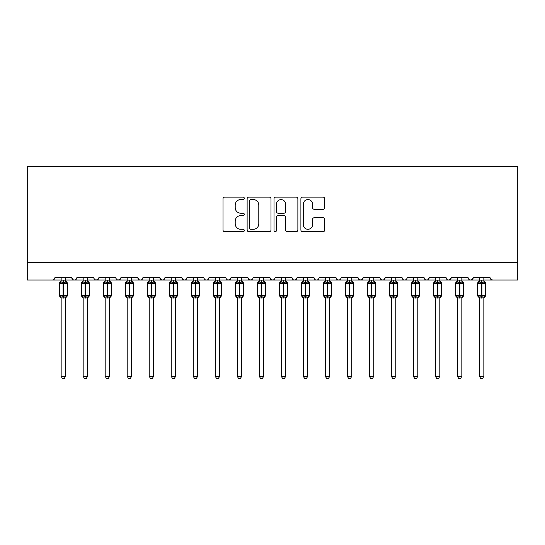 <?xml version="1.0" encoding="UTF-8"?>
<svg xmlns="http://www.w3.org/2000/svg" width="545" height="545" viewBox="0 0 545 545"><rect width="100%" height="100%" fill="white"/><g stroke="black" fill="none" stroke-linecap="round" stroke-linejoin="round"><path stroke-width="0.82" d="M244.323 198.346A1.213 1.213 0 0 0 243.111 197.133L224.744 197.133A1.73 1.73 0 0 0 223.014 198.864L223.014 229.983A1.73 1.73 0 0 0 224.744 231.714L243.111 231.714A1.213 1.213 0 0 0 244.323 230.501A1.213 1.213 0 0 0 243.111 229.288L240.733 229.288A5.532 5.532 0 0 1 235.202 223.757L235.202 221.168A5.532 5.532 0 0 1 240.733 215.636L243.111 215.636A1.213 1.213 0 0 0 244.323 214.423A1.213 1.213 0 0 0 243.111 213.211L240.733 213.211A5.532 5.532 0 0 1 235.202 207.679L235.202 205.09A5.532 5.532 0 0 1 240.733 199.559L243.111 199.559A1.213 1.213 0 0 0 244.323 198.346M323.022 209.321A1.73 1.73 0 0 0 324.752 207.597L324.752 198.864A1.73 1.73 0 0 0 323.022 197.133L302.625 197.133A1.73 1.73 0 0 0 300.894 198.864L300.894 229.983A1.73 1.73 0 0 0 302.625 231.714L323.022 231.714A1.73 1.73 0 0 0 324.752 229.983L324.752 219.437A1.73 1.73 0 0 0 323.022 217.707L314.295 217.707A1.73 1.73 0 0 0 312.564 219.437L312.564 224.669A4.626 4.626 0 0 1 307.939 229.288A4.626 4.626 0 0 1 303.313 224.669L303.313 204.184A4.626 4.626 0 0 1 307.939 199.559A4.626 4.626 0 0 1 312.564 204.184L312.564 207.597A1.73 1.73 0 0 0 314.295 209.321L323.022 209.321M27.25 262.418L517.75 262.418L517.75 166.429L27.25 166.429L27.25 280.028L52.347 280.028C53.751 280.082 54.629 279.197 54.991 277.385L71.722 277.385L72.689 279.428M270.988 198.864A1.73 1.73 0 0 0 269.257 197.133L248.861 197.133A1.73 1.73 0 0 0 247.13 198.864L247.13 229.983A1.73 1.73 0 0 0 248.861 231.714L269.257 231.714A1.73 1.73 0 0 0 270.988 229.983L270.988 198.864M275.743 197.133L296.139 197.133A1.73 1.73 0 0 1 297.87 198.864L297.87 229.983A1.73 1.73 0 0 1 296.139 231.714L287.413 231.714A1.73 1.73 0 0 1 285.682 229.983L285.682 217.36A1.73 1.73 0 0 0 283.952 215.636L278.161 215.636A1.73 1.73 0 0 0 276.431 217.36L276.431 230.501A1.213 1.213 0 0 1 275.225 231.714A1.213 1.213 0 0 1 274.012 230.501L274.012 198.864A1.73 1.73 0 0 1 275.743 197.133M65.557 280.028L74.365 280.028C72.962 280.082 72.083 279.197 71.722 277.385A2.643 2.643 0 0 0 74.365 280.028A2.643 2.643 0 0 0 77.002 277.385L93.733 277.385A2.643 2.643 0 0 0 96.376 280.028A2.643 2.643 0 0 0 99.02 277.385L115.751 277.385A2.643 2.643 0 0 0 118.394 280.028A2.643 2.643 0 0 0 121.038 277.385L137.769 277.385A2.643 2.643 0 0 0 140.406 280.028A2.643 2.643 0 0 0 143.049 277.385L159.78 277.385A2.643 2.643 0 0 0 162.424 280.028A2.643 2.643 0 0 0 165.067 277.385L181.798 277.385A2.643 2.643 0 0 0 184.442 280.028A2.643 2.643 0 0 0 187.078 277.385L203.81 277.385A2.643 2.643 0 0 0 206.453 280.028A2.643 2.643 0 0 0 209.096 277.385L225.828 277.385A2.643 2.643 0 0 0 228.471 280.028A2.643 2.643 0 0 0 231.114 277.385L247.846 277.385A2.643 2.643 0 0 0 250.482 280.028A2.643 2.643 0 0 0 253.125 277.385L269.857 277.385A2.643 2.643 0 0 0 272.5 280.028A2.643 2.643 0 0 0 275.143 277.385L291.875 277.385A2.643 2.643 0 0 0 294.518 280.028A2.643 2.643 0 0 0 297.154 277.385L313.886 277.385A2.643 2.643 0 0 0 316.529 280.028A2.643 2.643 0 0 0 319.172 277.385L335.904 277.385A2.643 2.643 0 0 0 338.547 280.028A2.643 2.643 0 0 0 341.19 277.385L357.922 277.385A2.643 2.643 0 0 0 360.558 280.028A2.643 2.643 0 0 0 363.202 277.385L379.933 277.385A2.643 2.643 0 0 0 382.576 280.028A2.643 2.643 0 0 0 385.22 277.385L401.951 277.385A2.643 2.643 0 0 0 404.594 280.028A2.643 2.643 0 0 0 407.231 277.385L423.962 277.385A2.643 2.643 0 0 0 426.606 280.028A2.643 2.643 0 0 0 429.249 277.385L445.98 277.385A2.643 2.643 0 0 0 448.624 280.028A2.643 2.643 0 0 0 451.267 277.385L467.998 277.385A2.643 2.643 0 0 0 470.635 280.028A2.643 2.643 0 0 0 473.278 277.385L490.01 277.385A2.643 2.643 0 0 0 492.653 280.028L490.95 279.408M473.278 277.385L472.311 279.428M461.833 280.028L470.635 280.028C469.238 280.082 468.353 279.197 467.998 277.385L468.489 278.924M451.267 277.385L450.299 279.428M439.815 280.028L448.624 280.028C447.22 280.082 446.341 279.197 445.98 277.385L446.948 279.428M417.804 280.028L426.606 280.028C428.009 280.082 428.888 279.197 429.249 277.385L428.281 279.428M423.962 277.385L424.93 279.428M395.786 280.028L404.594 280.028C403.191 280.082 402.312 279.197 401.951 277.385L402.919 279.428M373.768 280.028L382.576 280.028C383.98 280.082 384.859 279.197 385.22 277.385L384.252 279.428M363.202 277.385L362.234 279.428M357.922 277.385L358.882 279.428M335.904 277.385L336.871 279.428M307.727 280.028L316.529 280.028C315.133 280.082 314.247 279.197 313.886 277.385L314.853 279.428M297.154 277.385L296.194 279.428L294.518 280.028C293.115 280.082 292.236 279.197 291.875 277.385L292.842 279.428M269.857 277.385L270.824 279.428M247.846 277.385L248.806 279.428M231.114 277.385L230.147 279.428M197.651 280.028L206.453 280.028C207.856 280.082 208.735 279.197 209.096 277.385L208.129 279.428M175.633 280.028L184.442 280.028C185.838 280.082 186.724 279.197 187.078 277.385L186.118 279.428M181.798 277.385L182.766 279.428M153.615 280.028L162.424 280.028C163.827 280.082 164.706 279.197 165.067 277.385L164.1 279.428M159.78 277.385L160.748 279.428M131.604 280.028L140.406 280.028C141.809 280.082 142.688 279.197 143.049 277.385L142.082 279.428M149.214 280.028L140.406 280.028C139.009 280.082 138.123 279.197 137.769 277.385L138.73 279.428M121.038 277.385L120.07 279.428M99.02 277.385L98.052 279.428M83.167 280.028L74.365 280.028C75.762 280.082 76.647 279.197 77.002 277.385L76.041 279.428M517.75 262.418L517.75 280.028L483.844 280.028M52.347 280.028C53.751 280.082 54.629 279.197 54.991 277.385A2.643 2.643 0 0 1 52.347 280.028L61.156 280.028M87.575 280.028L96.376 280.028L98.734 278.584M105.185 280.028L96.376 280.028C94.98 280.082 94.094 279.197 93.733 277.385M109.586 280.028L118.394 280.028L120.752 278.584M127.196 280.028L118.394 280.028C116.991 280.082 116.112 279.197 115.751 277.385M171.232 280.028L162.424 280.028L160.067 278.584M193.243 280.028L184.442 280.028L182.739 279.408M215.261 280.028L206.453 280.028C205.056 280.082 204.171 279.197 203.81 277.385M219.662 280.028L228.471 280.028L230.828 278.584M237.273 280.028L228.471 280.028C227.067 280.082 226.189 279.197 225.828 277.385M241.68 280.028L250.482 280.028L252.185 279.408M259.291 280.028L250.482 280.028L248.132 278.584M263.691 280.028L272.5 280.028C273.903 280.082 274.782 279.197 275.143 277.385M281.309 280.028L272.5 280.028L270.143 278.584M325.338 280.028L316.529 280.028C317.933 280.082 318.811 279.197 319.172 277.385M329.739 280.028L338.547 280.028C339.944 280.082 340.829 279.197 341.19 277.385M347.349 280.028L338.547 280.028L336.844 279.408M351.757 280.028L360.558 280.028L362.262 279.408M369.367 280.028L360.558 280.028L358.208 278.584M391.385 280.028L382.576 280.028L380.873 279.408M413.396 280.028L404.594 280.028C405.991 280.082 406.877 279.197 407.231 277.385M435.414 280.028L426.606 280.028L424.909 279.408M457.425 280.028L448.624 280.028L450.981 278.584M479.443 280.028L470.635 280.028L472.992 278.584M250.761 199.559A1.213 1.213 0 0 0 249.549 200.764L249.549 228.083A1.213 1.213 0 0 0 250.761 229.288L253.268 229.288A5.532 5.532 0 0 0 258.8 223.757L258.8 205.09A5.532 5.532 0 0 0 253.268 199.559L250.761 199.559M285.682 204.266A4.626 4.626 0 0 0 281.057 199.64A4.626 4.626 0 0 0 276.431 204.266L276.431 211.487A1.73 1.73 0 0 0 278.161 213.211L283.952 213.211A1.73 1.73 0 0 0 285.682 211.487L285.682 204.266M61.156 298.217L59.303 295.574L67.403 295.574L67.403 283.243L66.831 282.419A0.879 0.879 0 0 1 67.403 283.243L59.303 283.243A0.879 0.879 0 0 1 59.882 282.419L59.303 283.243L59.303 295.574A0.879 0.879 0 0 0 59.882 296.398L60.515 295.744L63.091 296.364L66.197 295.744L66.572 296.31A1.935 1.846 0 0 0 65.557 297.938L65.557 297.938M67.403 295.574A0.879 0.879 0 0 1 66.831 296.398L67.403 295.574L67.403 283.243M66.197 295.744L65.557 297.843L65.557 376.282L61.156 376.282L61.156 297.938A1.935 1.846 0 0 0 60.134 296.31M61.156 280.879L65.557 280.879A1.935 1.846 180 0 0 66.572 282.508L66.197 283.073L63.622 282.453L60.515 283.073L60.134 282.508A1.935 1.846 180 0 0 61.156 280.879L61.156 277.385M65.557 297.843L61.156 297.924M65.557 277.385L65.557 280.893M60.515 283.073L61.149 280.968M65.836 282.078L66.197 283.073M60.515 295.744L61.149 297.843M65.557 376.282L64.235 378.571L62.477 378.571L61.156 376.282M83.167 298.217L81.321 295.574L89.421 295.574L89.421 283.243L88.842 282.419A0.879 0.879 0 0 1 89.421 283.243L81.321 283.243A0.879 0.879 0 0 1 81.9 282.419L81.321 283.243L81.321 295.574A0.879 0.879 0 0 0 81.9 296.398L82.527 295.744L85.109 296.364L88.208 295.744L88.59 296.31A1.935 1.846 0 0 0 87.575 297.938L87.575 297.938M89.421 295.574A0.879 0.879 0 0 1 88.842 296.398L89.421 295.574L89.421 283.243M88.208 295.744L87.575 297.843L87.575 376.282L83.167 376.282L83.167 297.938A1.935 1.846 0 0 0 82.152 296.31M83.167 280.879L87.575 280.879A1.935 1.846 180 0 0 88.59 282.508L88.208 283.073L85.633 282.453L82.527 283.073L82.152 282.508A1.935 1.846 180 0 0 83.167 280.879L83.167 277.385M111.112 282.562A0.879 0.879 0 0 1 111.439 283.243L103.332 283.243A0.879 0.879 0 0 1 103.911 282.419L103.332 283.243L103.332 295.574A0.879 0.879 0 0 0 103.911 296.398L104.545 295.744L107.12 296.364L110.226 295.744L110.608 296.31A1.935 1.846 0 0 0 109.586 297.938L109.586 297.938M111.439 295.574A0.879 0.879 0 0 1 110.86 296.398L111.439 295.574L111.439 283.243L111.439 295.574L107.651 295.574L107.651 282.453L104.545 283.073L104.17 282.508A1.935 1.846 180 0 0 105.185 280.879L109.586 280.879A1.935 1.846 180 0 0 110.608 282.508L110.226 283.073L107.651 282.453L107.651 280.709M110.226 295.744L109.586 297.843L109.586 376.282L105.185 376.282L105.185 297.938A1.935 1.846 0 0 0 104.17 296.31M133.13 282.562A0.879 0.879 0 0 1 133.45 283.243L125.35 283.243A0.879 0.879 0 0 1 125.929 282.419L125.35 283.243L125.35 295.574A0.879 0.879 0 0 0 125.929 296.398L126.563 295.744L129.138 296.364L132.244 295.744L132.619 296.31A1.935 1.846 0 0 0 131.604 297.938L131.604 297.938M133.45 295.574A0.879 0.879 0 0 1 132.871 296.398L133.45 295.574L133.45 283.243L133.45 295.574L129.662 295.574L129.662 282.453L126.563 283.073L126.181 282.508A1.935 1.846 180 0 0 127.196 280.879L131.604 280.879A1.935 1.846 180 0 0 132.619 282.508L132.244 283.073L129.662 282.453L129.662 280.709M132.244 295.744L131.604 297.843L131.604 376.282L127.196 376.282L127.196 297.938A1.935 1.846 0 0 0 126.181 296.31M149.214 298.217L147.368 295.574L155.468 295.574L155.468 283.243L154.889 282.419A0.879 0.879 0 0 1 155.468 283.243L147.368 283.243A0.879 0.879 0 0 1 147.94 282.419L147.368 283.243L147.368 295.574A0.879 0.879 0 0 0 147.94 296.398L148.574 295.744L151.149 296.364L154.255 295.744L154.637 296.31A1.935 1.846 0 0 0 153.615 297.938L153.615 297.938M155.468 295.574A0.879 0.879 0 0 1 154.889 296.398L155.468 295.574L155.468 283.243M154.255 295.744L153.615 297.924L153.615 376.282L149.214 376.282L149.214 297.938A1.935 1.846 0 0 0 148.199 296.31M149.214 280.879L153.615 280.879A1.935 1.846 180 0 0 154.637 282.508L154.255 283.073L151.68 282.453L148.574 283.073L148.199 282.508A1.935 1.846 180 0 0 149.214 280.879L149.214 277.385M87.575 297.843L83.167 297.924M87.575 277.385L87.575 280.893M82.527 283.073L83.167 280.968M87.847 282.078L88.208 283.073M82.527 295.744L83.167 297.843M87.575 376.282L86.253 378.571L84.489 378.571L83.167 376.282M109.586 297.843L105.185 297.924M109.586 277.385L109.586 280.893M105.185 277.385L105.185 280.893M104.545 283.073L105.185 280.968M109.865 282.078L110.226 283.073M104.545 295.744L105.185 297.843M109.586 376.282L108.264 378.571L106.507 378.571L105.185 376.282M131.604 297.843L127.196 297.924M131.604 277.385L131.604 280.893M127.196 277.385L127.196 280.893M126.563 283.073L127.196 280.968M131.883 282.078L132.244 283.073M126.563 295.744L127.196 297.843M131.604 376.282L130.282 378.571L128.518 378.571L127.196 376.282M153.622 297.843L149.214 297.924M153.615 277.385L153.615 280.893M148.574 283.073L149.214 280.968M153.894 282.078L154.255 283.073M148.574 295.744L149.214 297.843L148.574 295.744M153.615 376.282L152.293 378.571L150.536 378.571L149.214 376.282M171.232 298.217L169.379 295.574L177.479 295.574L177.479 283.243L176.907 282.419A0.879 0.879 0 0 1 177.479 283.243L169.379 283.243A0.879 0.879 0 0 1 169.958 282.419L169.379 283.243L169.379 295.574A0.879 0.879 0 0 0 169.958 296.398L170.592 295.744L173.167 296.364L176.273 295.744L176.648 296.31A1.935 1.846 0 0 0 175.633 297.938L175.633 297.938M177.479 295.574A0.879 0.879 0 0 1 176.907 296.398L177.479 295.574L177.479 283.243M176.273 295.744L175.633 297.843L175.633 376.282L171.232 376.282L171.232 297.938A1.935 1.846 0 0 0 170.21 296.31M171.232 280.879L175.633 280.879A1.935 1.846 180 0 0 176.648 282.508L176.273 283.073L173.698 282.453L170.592 283.073L170.21 282.508A1.935 1.846 180 0 0 171.232 280.879L171.232 277.385M175.633 297.843L171.232 297.924M175.633 277.385L175.633 280.893M170.592 283.073L171.225 280.968M175.912 282.078L176.273 283.073M170.592 295.744L171.225 297.843L170.592 295.744M175.633 376.282L174.311 378.571L172.554 378.571L171.232 376.282M199.17 282.562A0.879 0.879 0 0 1 199.497 283.243L191.397 283.243A0.879 0.879 0 0 1 191.976 282.419L191.397 283.243L191.397 295.574A0.879 0.879 0 0 0 191.976 296.398L192.603 295.744L195.185 296.364L198.285 295.744L198.666 296.31A1.935 1.846 0 0 0 197.651 297.938L197.651 297.938M199.497 295.574A0.879 0.879 0 0 1 198.918 296.398L199.497 295.574L199.497 283.243L199.497 295.574L195.709 295.574L195.709 282.453L192.603 283.073L192.228 282.508A1.935 1.846 180 0 0 193.243 280.879L197.651 280.879A1.935 1.846 180 0 0 198.666 282.508L198.285 283.073L195.709 282.453L195.709 280.709M198.285 295.744L197.651 297.843L197.651 376.282L193.243 376.282L193.243 297.938A1.935 1.846 0 0 0 192.228 296.31M197.651 297.843L193.243 297.924M197.651 277.385L197.651 280.893M193.243 277.385L193.243 280.893M192.603 283.073L193.243 280.968M197.924 282.078L198.285 283.073M192.603 295.744L193.243 297.843L192.603 295.744M197.651 376.282L196.329 378.571L194.565 378.571L193.243 376.282M215.261 298.217L213.408 295.574L221.515 295.574L221.515 283.243L220.936 282.419A0.879 0.879 0 0 1 221.515 283.243L213.408 283.243A0.879 0.879 0 0 1 213.987 282.419L213.408 283.243L213.408 295.574A0.879 0.879 0 0 0 213.987 296.398L214.621 295.744L217.196 296.364L220.303 295.744L220.684 296.31A1.935 1.846 0 0 0 219.662 297.938L219.662 297.938M221.515 295.574A0.879 0.879 0 0 1 220.936 296.398L221.515 295.574L221.515 283.243M220.303 295.744L219.662 297.843L219.662 376.282L215.261 376.282L215.261 297.938A1.935 1.846 0 0 0 214.246 296.31M215.261 280.879L219.662 280.879A1.935 1.846 180 0 0 220.684 282.508L220.303 283.073L217.728 282.453L214.621 283.073L214.246 282.508A1.935 1.846 180 0 0 215.261 280.879L215.261 277.385M219.662 297.843L215.261 297.924M219.662 277.385L219.662 280.893M214.621 283.073L215.261 280.968M219.942 282.078L220.303 283.073M214.621 295.744L215.261 297.843L214.621 295.744M219.662 376.282L218.341 378.571L216.583 378.571L215.261 376.282M237.273 298.217L235.426 295.574L243.526 295.574L243.526 283.243L242.947 282.419A0.879 0.879 0 0 1 243.526 283.243L235.426 283.243A0.879 0.879 0 0 1 236.005 282.419L235.426 283.243L235.426 295.574A0.879 0.879 0 0 0 236.005 296.398L236.639 295.744L239.214 296.364L242.321 295.744L242.695 296.31A1.935 1.846 0 0 0 241.68 297.938L241.68 297.938M243.526 295.574A0.879 0.879 0 0 1 242.947 296.398L243.526 295.574L243.526 283.243M242.321 295.744L241.68 297.843L241.68 376.282L237.273 376.282L237.273 297.938A1.935 1.846 0 0 0 236.258 296.31M237.273 280.879L241.68 280.879A1.935 1.846 180 0 0 242.695 282.508L242.321 283.073L239.739 282.453L236.639 283.073L236.258 282.508A1.935 1.846 180 0 0 237.273 280.879L237.273 277.385M241.68 297.843L237.273 297.924M241.68 277.385L241.68 280.893M236.639 283.073L237.273 280.968M241.96 282.078L242.321 283.073M236.639 295.744L237.273 297.843L236.639 295.744M241.68 376.282L240.359 378.571L238.594 378.571L237.273 376.282M259.291 298.217L257.444 295.574L265.544 295.574L265.544 283.243L264.965 282.419A0.879 0.879 0 0 1 265.544 283.243L257.444 283.243L257.444 295.574A0.879 0.879 0 0 0 258.017 296.398L258.65 295.744L261.225 296.364L264.332 295.744L264.713 296.31A1.935 1.846 0 0 0 263.691 297.938L263.691 297.938M265.544 295.574A0.879 0.879 0 0 1 264.965 296.398L265.544 295.574L265.544 283.243M264.332 295.744L263.691 297.924L263.691 376.282L259.291 376.282L259.291 297.938A1.935 1.846 0 0 0 258.276 296.31M259.291 280.879L263.691 280.879A1.935 1.846 180 0 0 264.713 282.508L264.332 283.073L261.757 282.453L258.65 283.073L258.017 282.419A0.879 0.879 0 0 0 257.444 283.243L258.276 282.508A1.935 1.846 180 0 0 259.291 280.879L259.291 277.385M263.698 297.843L259.291 297.924M263.691 277.385L263.691 280.893M258.65 283.073L259.291 280.968M263.971 282.078L264.332 283.073M258.65 295.744L259.291 297.843L258.65 295.744M263.691 376.282L262.37 378.571L260.612 378.571L259.291 376.282M281.309 298.217L279.456 295.574L287.556 295.574L287.556 283.243L286.983 282.419A0.879 0.879 0 0 1 287.556 283.243L279.456 283.243A0.879 0.879 0 0 1 280.035 282.419L279.456 283.243L279.456 295.574A0.879 0.879 0 0 0 280.035 296.398L280.668 295.744L283.243 296.364L286.35 295.744L286.725 296.31A1.935 1.846 0 0 0 285.709 297.938L285.709 297.938M287.556 295.574A0.879 0.879 0 0 1 286.983 296.398L287.556 295.574L287.556 283.243M286.35 295.744L285.709 297.843L285.709 376.282L281.309 376.282L281.309 297.938A1.935 1.846 0 0 0 280.287 296.31M281.309 280.879L285.709 280.879A1.935 1.846 180 0 0 286.725 282.508L286.35 283.073L283.775 282.453L280.668 283.073L280.287 282.508A1.935 1.846 180 0 0 281.309 280.879L281.309 277.385M285.709 297.843L281.309 297.924M285.709 277.385L285.709 280.893M280.668 283.073L281.302 280.968M285.989 282.078L286.35 283.073M280.668 295.744L281.302 297.843L280.668 295.744M285.709 376.282L284.388 378.571L282.63 378.571L281.309 376.282M303.32 298.217L301.474 295.574L309.574 295.574L309.574 283.243L308.995 282.419A0.879 0.879 0 0 1 309.574 283.243L301.474 283.243A0.879 0.879 0 0 1 302.053 282.419L301.474 283.243L301.474 295.574A0.879 0.879 0 0 0 302.053 296.398L302.679 295.744L305.261 296.364L308.361 295.744L308.743 296.31A1.935 1.846 0 0 0 307.727 297.938L307.727 297.938M309.574 295.574A0.879 0.879 0 0 1 308.995 296.398L309.574 295.574L309.574 283.243M308.361 295.744L307.727 297.843L307.727 376.282L303.32 376.282L303.32 297.938A1.935 1.846 0 0 0 302.305 296.31M303.32 280.879L307.727 280.879A1.935 1.846 180 0 0 308.743 282.508L308.361 283.073L305.786 282.453L302.679 283.073L302.305 282.508A1.935 1.846 180 0 0 303.32 280.879L303.32 277.385M307.727 297.843L303.32 297.924M307.727 277.385L307.727 280.893M302.679 283.073L303.32 280.968M308 282.078L308.361 283.073M302.679 295.744L303.32 297.843L302.679 295.744M307.727 376.282L306.406 378.571L304.641 378.571L303.32 376.282M325.338 298.217L323.485 295.574L331.592 295.574L331.592 283.243L331.013 282.419A0.879 0.879 0 0 1 331.592 283.243L323.485 283.243A0.879 0.879 0 0 1 324.064 282.419L323.485 283.243L323.485 295.574A0.879 0.879 0 0 0 324.064 296.398L324.697 295.744L327.272 296.364L330.379 295.744L330.754 296.31A1.935 1.846 0 0 0 329.739 297.938L329.739 297.938M331.592 295.574A0.879 0.879 0 0 1 331.013 296.398L331.592 295.574L331.592 283.243M330.379 295.744L329.739 297.843L329.739 376.282L325.338 376.282L325.338 297.938A1.935 1.846 0 0 0 324.316 296.31M325.338 280.879L329.739 280.879A1.935 1.846 180 0 0 330.754 282.508L330.379 283.073L327.804 282.453L324.697 283.073L324.316 282.508A1.935 1.846 180 0 0 325.338 280.879L325.338 277.385M329.739 297.843L325.338 297.924M329.739 277.385L329.739 280.893M324.697 283.073L325.338 280.968M330.018 282.078L330.379 283.073M324.697 295.744L325.338 297.843L324.697 295.744M329.739 376.282L328.417 378.571L326.659 378.571L325.338 376.282M347.349 298.217L345.503 295.574L353.603 295.574L353.603 283.243L353.024 282.419A0.879 0.879 0 0 1 353.603 283.243L345.503 283.243A0.879 0.879 0 0 1 346.082 282.419L345.503 283.243L345.503 295.574A0.879 0.879 0 0 0 346.082 296.398L346.715 295.744L349.291 296.364L352.397 295.744L352.772 296.31A1.935 1.846 0 0 0 351.757 297.938L351.757 297.938M353.603 295.574A0.879 0.879 0 0 1 353.024 296.398L353.603 295.574L353.603 283.243M352.397 295.744L351.757 297.843L351.757 376.282L347.349 376.282L347.349 297.938A1.935 1.846 0 0 0 346.334 296.31M347.349 280.879L351.757 280.879A1.935 1.846 180 0 0 352.772 282.508L352.397 283.073L349.815 282.453L346.715 283.073L346.334 282.508A1.935 1.846 180 0 0 347.349 280.879L347.349 277.385M351.757 297.843L347.349 297.924M351.757 277.385L351.757 280.893M346.715 283.073L347.349 280.968M352.036 282.078L352.397 283.073M346.715 295.744L347.349 297.843L346.715 295.744M351.757 376.282L350.435 378.571L348.671 378.571L347.349 376.282M369.367 298.217L367.521 295.574L375.621 295.574L375.621 283.243L375.042 282.419A0.879 0.879 0 0 1 375.621 283.243L367.521 283.243L367.521 295.574A0.879 0.879 0 0 0 368.093 296.398L368.727 295.744L371.302 296.364L374.408 295.744L374.79 296.31A1.935 1.846 0 0 0 373.768 297.938L373.768 297.938M375.621 295.574A0.879 0.879 0 0 1 375.042 296.398L375.621 295.574L375.621 283.243M374.408 295.744L373.768 297.924L373.768 376.282L369.367 376.282L369.367 297.938A1.935 1.846 0 0 0 368.352 296.31M369.367 280.879L373.768 280.879A1.935 1.846 180 0 0 374.79 282.508L374.408 283.073L371.833 282.453L368.727 283.073L368.093 282.419A0.879 0.879 0 0 0 367.521 283.243L368.352 282.508A1.935 1.846 180 0 0 369.367 280.879L369.367 277.385M373.775 297.843L369.367 297.924M373.768 277.385L373.768 280.893M368.727 283.073L369.367 280.968M374.047 282.078L374.408 283.073M368.727 295.744L369.367 297.843L368.727 295.744M373.768 376.282L372.446 378.571L370.689 378.571L369.367 376.282M391.385 298.217L389.532 295.574L397.632 295.574L397.632 283.243L397.06 282.419A0.879 0.879 0 0 1 397.632 283.243L389.532 283.243L389.532 295.574A0.879 0.879 0 0 0 390.111 296.398L390.745 295.744L393.32 296.364L396.426 295.744L396.801 296.31A1.935 1.846 0 0 0 395.786 297.938L395.786 297.938M397.632 295.574A0.879 0.879 0 0 1 397.06 296.398L397.632 295.574L397.632 283.243M396.426 295.744L395.786 297.843L395.786 376.282L391.385 376.282L391.385 297.938A1.935 1.846 0 0 0 390.363 296.31M391.385 280.879L395.786 280.879A1.935 1.846 180 0 0 396.801 282.508L396.426 283.073L393.851 282.453L390.745 283.073L390.111 282.419A0.879 0.879 0 0 0 389.532 283.243L390.363 282.508A1.935 1.846 180 0 0 391.385 280.879L391.385 277.385M395.786 297.843L391.385 297.924M395.786 277.385L395.786 280.893M390.745 283.073L391.378 280.968M396.065 282.078L396.426 283.073M390.745 295.744L391.378 297.843L390.745 295.744M395.786 376.282L394.464 378.571L392.707 378.571L391.385 376.282M413.396 298.217L411.55 295.574L419.65 295.574L419.65 283.243L419.071 282.419A0.879 0.879 0 0 1 419.65 283.243L411.55 283.243L411.55 295.574A0.879 0.879 0 0 0 412.129 296.398L412.756 295.744L415.338 296.364L418.437 295.744L418.819 296.31A1.935 1.846 0 0 0 417.804 297.938L417.804 297.938M419.65 295.574A0.879 0.879 0 0 1 419.071 296.398L419.65 295.574L419.65 283.243M418.437 295.744L417.804 297.843L417.804 376.282L413.396 376.282L413.396 297.938A1.935 1.846 0 0 0 412.381 296.31M413.396 280.879L417.804 280.879A1.935 1.846 180 0 0 418.819 282.508L418.437 283.073L415.862 282.453L412.756 283.073L412.129 282.419A0.879 0.879 0 0 0 411.55 283.243L412.381 282.508A1.935 1.846 180 0 0 413.396 280.879L413.396 277.385M417.804 297.843L413.396 297.924M417.804 277.385L417.804 280.893M412.756 283.073L413.396 280.968M418.076 282.078L418.437 283.073M412.756 295.744L413.396 297.843L412.756 295.744M417.804 376.282L416.482 378.571L414.718 378.571L413.396 376.282M435.414 298.217L433.561 295.574L441.668 295.574L441.668 283.243L441.089 282.419A0.879 0.879 0 0 1 441.668 283.243L433.561 283.243A0.879 0.879 0 0 1 434.14 282.419L433.561 283.243L433.561 295.574A0.879 0.879 0 0 0 434.14 296.398L434.774 295.744L437.349 296.364L440.455 295.744L440.83 296.31A1.935 1.846 0 0 0 439.815 297.938L439.815 297.938M441.668 295.574A0.879 0.879 0 0 1 441.089 296.398L441.668 295.574L441.668 283.243M440.455 295.744L439.815 297.843L439.815 376.282L435.414 376.282L435.414 297.938A1.935 1.846 0 0 0 434.392 296.31M435.414 280.879L439.815 280.879A1.935 1.846 180 0 0 440.83 282.508L440.455 283.073L437.88 282.453L434.774 283.073L434.392 282.508A1.935 1.846 180 0 0 435.414 280.879L435.414 277.385M439.815 297.843L435.414 297.924M439.815 277.385L439.815 280.893M434.774 283.073L435.414 280.968M440.094 282.078L440.455 283.073M434.774 295.744L435.414 297.843L434.774 295.744M439.815 376.282L438.493 378.571L436.736 378.571L435.414 376.282M457.425 298.217L455.579 295.574L463.679 295.574L463.679 283.243L463.1 282.419A0.879 0.879 0 0 1 463.679 283.243L455.579 283.243L455.579 295.574A0.879 0.879 0 0 0 456.158 296.398L456.792 295.744L459.367 296.364L462.473 295.744L462.848 296.31A1.935 1.846 0 0 0 461.833 297.938L461.833 297.938M463.679 295.574A0.879 0.879 0 0 1 463.1 296.398L463.679 295.574L463.679 283.243M462.473 295.744L461.833 297.843L461.833 376.282L457.425 376.282L457.425 297.938A1.935 1.846 0 0 0 456.41 296.31M457.425 280.879L461.833 280.879A1.935 1.846 180 0 0 462.848 282.508L462.473 283.073L459.891 282.453L456.792 283.073L456.158 282.419A0.879 0.879 0 0 0 455.579 283.243L456.41 282.508A1.935 1.846 180 0 0 457.425 280.879L457.425 277.385M461.833 297.843L457.425 297.924M461.833 277.385L461.833 280.893M456.792 283.073L457.425 280.968M462.112 282.078L462.473 283.073M456.792 295.744L457.425 297.843L456.792 295.744M461.833 376.282L460.511 378.571L458.747 378.571L457.425 376.282M479.443 298.217L477.597 295.574L485.697 295.574L485.697 283.243L485.118 282.419A0.879 0.879 0 0 1 485.697 283.243L477.597 283.243A0.879 0.879 0 0 1 478.169 282.419L477.597 283.243L477.597 295.574A0.879 0.879 0 0 0 478.169 296.398L478.803 295.744L481.378 296.364L484.485 295.744L484.866 296.31A1.935 1.846 0 0 0 483.844 297.938L483.844 297.938M485.697 295.574A0.879 0.879 0 0 1 485.118 296.398L485.697 295.574M484.485 295.744L483.844 297.924L483.844 376.282L479.443 376.282L479.443 297.938A1.935 1.846 0 0 0 478.428 296.31M479.443 280.879L483.844 280.879A1.935 1.846 180 0 0 484.866 282.508L484.485 283.073L481.909 282.453L478.803 283.073L478.428 282.508A1.935 1.846 180 0 0 479.443 280.879L479.443 277.385M483.851 297.843L479.443 297.924M483.844 277.385L483.844 280.893M478.803 283.073L479.443 280.968M484.123 282.078L484.485 283.073M478.803 295.744L479.443 297.843L478.803 295.744M483.844 376.282L482.523 378.571L480.765 378.571L479.443 376.282M63.091 280.709L63.091 298.108M63.622 298.108L63.622 280.709M85.109 280.709L85.109 298.108M85.633 298.108L85.633 280.709M107.12 280.709L107.12 298.108M105.185 298.217L103.332 295.574L107.651 295.574L107.651 298.108M129.138 280.709L129.138 298.108M127.196 298.217L125.35 295.574L129.662 295.574L129.662 298.108M151.149 280.709L151.149 298.108M151.68 298.108L151.68 280.709M173.167 280.709L173.167 298.108M173.698 298.108L173.698 280.709M195.185 280.709L195.185 298.108M193.243 298.217L191.397 295.574L195.709 295.574L195.709 298.108M217.196 280.709L217.196 298.108M217.728 298.108L217.728 280.709M239.214 280.709L239.214 298.108M239.739 298.108L239.739 280.709M261.225 280.709L261.225 298.108M261.757 298.108L261.757 280.709M283.243 280.709L283.243 298.108M283.775 298.108L283.775 280.709M305.261 280.709L305.261 298.108M305.786 298.108L305.786 280.709M327.272 280.709L327.272 298.108M327.804 298.108L327.804 280.709M349.291 280.709L349.291 298.108M349.815 298.108L349.815 280.709M371.302 280.709L371.302 298.108M371.833 298.108L371.833 280.709M393.32 280.709L393.32 298.108M393.851 298.108L393.851 280.709M415.338 280.709L415.338 298.108M415.862 298.108L415.862 280.709M437.349 280.709L437.349 298.108M437.88 298.108L437.88 280.709M459.367 280.709L459.367 298.108M459.891 298.108L459.891 280.709M481.378 280.709L481.378 298.108M481.909 298.108L481.909 280.709M285.709 280.028L303.32 280.028M59.882 282.419L61.156 280.6M66.831 282.419L65.557 280.6M66.831 296.398L65.557 298.217M81.9 282.419L83.167 280.6M88.842 282.419L87.575 280.6M88.842 296.398L87.575 298.217M109.586 280.6L111.439 283.243M103.911 282.419L105.185 280.6M110.86 296.398L109.586 298.217M131.604 280.6L133.45 283.243M125.929 282.419L127.196 280.6M132.871 296.398L131.604 298.217M147.94 282.419L149.214 280.6M154.889 282.419L153.615 280.6M154.889 296.398L153.615 298.217M169.958 282.419L171.232 280.6M176.907 282.419L175.633 280.6M176.907 296.398L175.633 298.217M197.651 280.6L199.497 283.243M191.976 282.419L193.243 280.6M198.918 296.398L197.651 298.217M213.987 282.419L215.261 280.6M220.936 282.419L219.662 280.6M220.936 296.398L219.662 298.217M236.005 282.419L237.273 280.6M242.947 282.419L241.68 280.6M242.947 296.398L241.68 298.217M257.444 295.574L257.444 283.243M258.017 282.419L259.291 280.6M264.965 282.419L263.691 280.6M264.965 296.398L263.691 298.217M280.035 282.419L281.309 280.6M286.983 282.419L285.709 280.6M286.983 296.398L285.709 298.217M302.053 282.419L303.32 280.6M308.995 282.419L307.727 280.6M308.995 296.398L307.727 298.217M324.064 282.419L325.338 280.6M331.013 282.419L329.739 280.6M331.013 296.398L329.739 298.217M346.082 282.419L347.349 280.6M353.024 282.419L351.757 280.6M353.024 296.398L351.757 298.217M367.521 295.574L367.521 283.243M368.093 282.419L369.367 280.6M375.042 282.419L373.768 280.6M375.042 296.398L373.768 298.217M389.532 295.574L389.532 283.243M390.111 282.419L391.385 280.6M397.06 282.419L395.786 280.6M397.06 296.398L395.786 298.217M411.55 295.574L411.55 283.243M412.129 282.419L413.396 280.6M419.071 282.419L417.804 280.6M419.071 296.398L417.804 298.217M434.14 282.419L435.414 280.6M441.089 282.419L439.815 280.6M441.089 296.398L439.815 298.217M455.579 295.574L455.579 283.243M456.158 282.419L457.425 280.6M463.1 282.419L461.833 280.6M463.1 296.398L461.833 298.217M478.169 282.419L479.443 280.6M485.118 282.419L483.844 280.6M485.118 296.398L483.844 298.217"/></g></svg>
